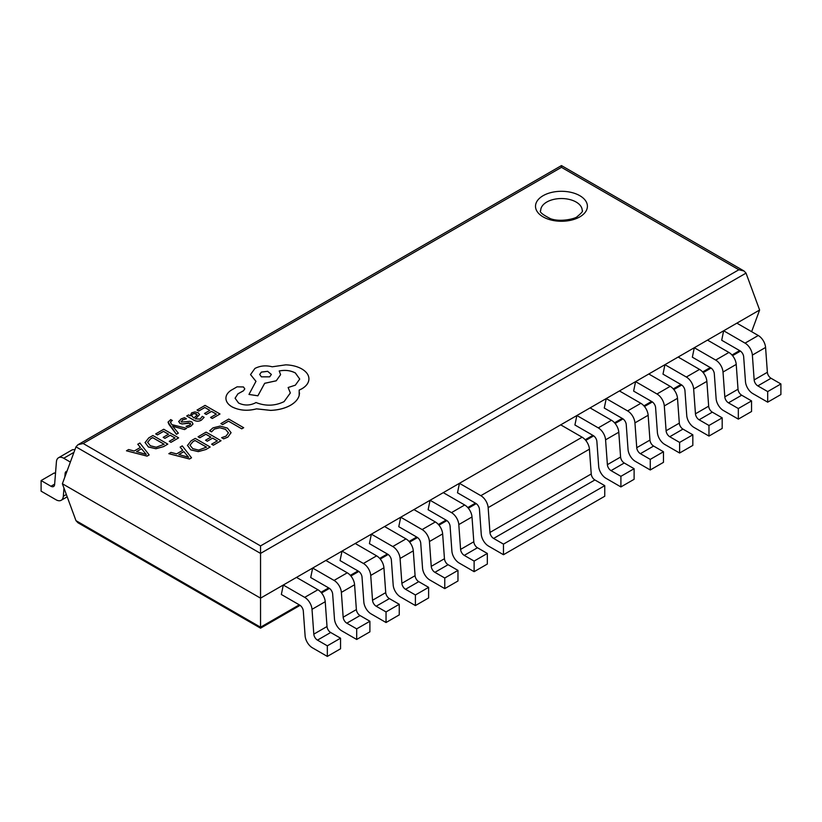 <?xml version="1.0" encoding="UTF-8"?>
<svg xmlns="http://www.w3.org/2000/svg" width="822" height="822" viewBox="0 0 822 822"><rect width="100%" height="100%" fill="white"/><g stroke="black" fill="none" stroke-linecap="round" stroke-linejoin="round"><path stroke-width="1.23" d="M546.774 202.048A20.756 11.981 -0 0 0 540.701 210.524C539.098 211.788 542.345 214.511 550.442 218.673C560.368 222.433 575.647 218.642 577.208 216.618C581.596 212.98 583.26 210.946 582.212 210.524A20.756 11.981 -0 0 0 569.399 199.448A20.756 11.981 -0 0 0 546.774 202.048M260.543 545.911L260.543 553.412L75.973 446.849L77.956 444.733L83.145 443.49L260.543 545.911L738.855 269.76L744.044 271.003L746.027 273.12L759.62 310.017L459.436 483.315L457.494 492.789L475.794 503.362A5.189 3 60 0 1 479.452 509.332L481.25 534.156A10.378 5.99 -120 0 0 488.566 546.116L503.475 554.716L604.756 496.241L604.756 485.648L594.892 479.956L493.611 538.431A5.189 3 60 0 1 489.953 532.451L488.155 507.636A10.378 5.99 -120 0 0 480.839 495.676L459.436 483.315L430.081 500.269L428.128 509.732L446.438 520.305A5.189 3 60 0 1 450.096 526.286L451.895 551.1A10.378 5.99 -120 0 0 459.21 563.06L474.119 571.67L474.119 561.077L464.255 555.384A5.189 3 60 0 1 460.597 549.404L458.799 524.58A10.378 5.99 -120 0 0 451.483 512.63L430.081 500.269L400.725 517.223L398.773 526.686L417.083 537.259A5.189 3 60 0 1 420.741 543.239L422.539 568.053A10.378 5.99 -120 0 0 429.855 580.013L444.764 588.614L444.764 578.02L434.9 572.328A5.189 3 60 0 1 431.242 566.348L429.444 541.534A10.378 5.99 -120 0 0 422.128 529.573L400.725 517.223L371.369 534.166L369.417 543.64L387.727 554.203A5.189 3 60 0 1 391.385 560.183L393.183 585.007A10.378 5.99 -120 0 0 400.499 596.957L415.408 605.567L415.408 594.974L405.534 589.282A5.189 3 60 0 1 401.886 583.301L400.078 558.477A10.378 5.99 -120 0 0 392.772 546.527L371.369 534.166L342.014 551.12L340.061 560.583L358.371 571.156A5.189 3 60 0 1 362.029 577.136L363.827 601.951A10.378 5.99 -120 0 0 371.133 613.911L386.042 622.521L386.042 611.928L376.178 606.225A5.189 3 60 0 1 372.53 600.245L370.722 575.431A10.378 5.99 -120 0 0 363.416 563.471L342.014 551.12L312.658 568.064L310.706 577.537L329.016 588.1A5.189 3 60 0 1 332.663 594.08L334.472 618.904A10.378 5.99 -120 0 0 341.777 630.854L356.686 639.465L356.686 628.871L346.822 623.179A5.189 3 60 0 1 343.164 617.199L341.366 592.385A10.378 5.99 -120 0 0 334.061 580.424L312.658 568.064L283.292 585.017L281.35 594.481L299.65 605.054A5.189 3 60 0 1 303.308 611.034L305.116 635.848A10.378 5.99 -120 0 0 312.422 647.808L327.331 656.418L327.331 645.825L317.467 640.122A5.189 3 60 0 1 313.809 634.142L312.011 609.328A10.378 5.99 -120 0 0 304.695 597.368L283.292 585.017L260.543 598.149L260.543 627.207L260.543 626.415L260.543 627.207L299.29 604.838M759.62 310.017L751.637 331.677M723.658 330.773L721.706 340.246L740.016 350.819A5.189 3 60 0 1 743.663 356.789L745.472 381.613A10.378 5.99 -120 0 0 752.777 393.574L767.686 402.174L767.686 391.58L757.822 385.888A5.189 3 60 0 1 754.164 379.908L752.366 355.094A10.378 5.99 -120 0 0 745.061 343.134L723.658 330.773M694.292 347.727L692.35 357.19L710.65 367.763A5.189 3 60 0 1 714.308 373.743L716.116 398.557A10.378 5.99 -120 0 0 723.422 410.517L738.331 419.128L738.331 408.534L728.467 402.842A5.189 3 60 0 1 724.809 396.862L723.011 372.037A10.378 5.99 -120 0 0 715.695 360.087L694.292 347.727M664.936 364.68L662.994 374.144L681.294 384.717A5.189 3 60 0 1 684.952 390.697L686.75 415.511A10.378 5.99 -120 0 0 694.066 427.471L708.975 436.071L708.975 425.477L699.111 419.785A5.189 3 60 0 1 695.453 413.805L693.655 388.991A10.378 5.99 -120 0 0 686.339 377.031L664.936 364.68M635.581 381.624L633.628 391.097L651.938 401.66A5.189 3 60 0 1 655.596 407.64L657.394 432.464A10.378 5.99 -120 0 0 664.71 444.414L679.619 453.025L679.619 442.431L669.755 436.739A5.189 3 60 0 1 666.097 430.759L664.299 405.934A10.378 5.99 -120 0 0 656.984 393.985L635.581 381.624M606.225 398.578L604.273 408.041L622.583 418.614A5.189 3 60 0 1 626.241 424.594L628.039 449.408A10.378 5.99 -120 0 0 635.355 461.368L650.264 469.978L650.264 459.385L640.4 453.682A5.189 3 60 0 1 636.742 447.702L634.944 422.888A10.378 5.99 -120 0 0 627.628 410.928L606.225 398.578M576.869 415.521L574.917 424.995L593.227 435.557A5.189 3 60 0 1 596.885 441.537L598.683 466.362A10.378 5.99 -120 0 0 605.999 478.312L620.908 486.922L620.908 476.328L611.034 470.636A5.189 3 60 0 1 607.386 464.656L605.578 439.842A10.378 5.99 -120 0 0 598.272 427.882L576.869 415.521M75.973 446.849L62.38 483.747L75.973 520.645L77.956 522.761L260.543 628.172L300.092 605.341M746.027 273.12L260.543 553.412L260.543 598.149L62.38 483.747M73.939 452.357L63.736 458.255L70.363 462.077M63.972 488.052L63.325 496.252A10.378 5.99 -120 0 1 61.198 500.279A10.378 5.99 -120 0 1 56.009 499.766L41.1 491.155L41.1 480.562L50.964 486.264A5.189 3 60 0 0 53.564 486.521A5.189 3 60 0 0 54.622 484.507L56.42 461.769A10.378 5.99 -120 0 1 58.547 457.741L71.75 450.107A10.378 5.99 60 0 1 74.884 449.778M41.1 480.562L54.314 472.938L55.485 473.616M64.835 477.068L65.123 473.513A5.189 3 60 0 1 66.181 471.499A5.189 3 60 0 1 66.983 471.263M63.736 458.255A10.378 5.99 -120 0 0 58.547 457.741M745.061 343.134L758.264 335.51L736.861 323.149M758.264 335.51A10.378 5.99 60 0 1 765.58 347.459L752.366 355.094M754.164 379.908L767.378 372.284L765.58 347.459M767.378 372.284A5.189 3 -120 0 0 771.036 378.264L757.822 385.888M767.686 402.174L780.9 394.55L780.9 383.956L771.036 378.264M767.686 391.58L780.9 383.956M715.695 360.087L728.909 352.453L707.506 340.103M728.909 352.453A10.378 5.99 60 0 1 736.224 364.413L723.011 372.037M724.809 396.862L738.022 389.227L736.224 364.413M738.022 389.227A5.189 3 -120 0 0 741.68 395.207L728.467 402.842M738.331 419.128L751.544 411.503L751.544 400.91L741.68 395.207M738.331 408.534L751.544 400.91M686.339 377.031L699.553 369.407L678.15 357.046M699.553 369.407A10.378 5.99 60 0 1 706.869 381.367L693.655 388.991M695.453 413.805L708.667 406.181L706.869 381.367M708.667 406.181A5.189 3 -120 0 0 712.325 412.161L699.111 419.785M708.975 436.071L722.189 428.447L722.189 417.853L712.325 412.161M708.975 425.477L722.189 417.853M656.984 393.985L670.197 386.35L648.794 374M670.197 386.35A10.378 5.99 60 0 1 677.503 398.31L664.299 405.934M666.097 430.759L679.311 423.135L677.503 398.31M679.311 423.135A5.189 3 -120 0 0 682.959 429.105L669.755 436.739M679.619 453.025L692.833 445.401L692.833 434.807L682.959 429.105M679.619 442.431L692.833 434.807M627.628 410.928L640.841 403.304L619.439 390.943M640.841 403.304A10.378 5.99 60 0 1 648.147 415.264L634.944 422.888M636.742 447.702L649.955 440.078L648.147 415.264M649.955 440.078A5.189 3 -120 0 0 653.603 446.058L640.4 453.682M650.264 469.978L663.467 462.344L663.467 451.751L653.603 446.058M650.264 459.385L663.467 451.751M598.272 427.882L611.486 420.258L590.083 407.897M611.486 420.258A10.378 5.99 60 0 1 618.791 432.208L605.578 439.842M607.386 464.656L620.589 457.032L618.791 432.208M620.589 457.032A5.189 3 -120 0 0 624.247 463.002L611.034 470.636M620.908 486.922L634.111 479.298L634.111 468.704L624.247 463.002M620.908 476.328L634.111 468.704M480.839 495.676L582.12 437.201L560.717 424.851M582.12 437.201A10.378 5.99 60 0 1 589.436 449.161L488.155 507.636M489.953 532.451L591.234 473.975L589.436 449.161M591.234 473.975A5.189 3 -120 0 0 594.892 479.956M503.475 554.716L503.475 544.123L604.756 485.648M503.475 544.123L493.611 538.431M451.483 512.63L464.697 504.996L443.294 492.645M464.697 504.996A10.378 5.99 60 0 1 472.003 516.956L458.799 524.58M460.597 549.404L473.811 541.77L472.003 516.956M473.811 541.77A5.189 3 -120 0 0 477.459 547.75L464.255 555.384M474.119 571.67L487.333 564.046L487.333 553.453L477.459 547.75M474.119 561.077L487.333 553.453M422.128 529.573L435.341 521.949L413.939 509.589M435.341 521.949A10.378 5.99 60 0 1 442.647 533.91L429.444 541.534M431.242 566.348L444.455 558.724L442.647 533.91M444.455 558.724A5.189 3 -120 0 0 448.103 564.704L434.9 572.328M444.764 588.614L457.967 580.99L457.967 570.396L448.103 564.704M444.764 578.02L457.967 570.396M392.772 546.527L405.986 538.893L384.583 526.542M405.986 538.893A10.378 5.99 60 0 1 413.291 550.853L400.078 558.477M401.886 583.301L415.089 575.677L413.291 550.853M415.089 575.677A5.189 3 -120 0 0 418.747 581.647L405.534 589.282M415.408 605.567L428.611 597.943L428.611 587.35L418.747 581.647M415.408 594.974L428.611 587.35M363.416 563.471L376.62 555.847L355.217 543.486M376.62 555.847A10.378 5.99 60 0 1 383.936 567.807L370.722 575.431M372.53 600.245L385.734 592.621L383.936 567.807M385.734 592.621A5.189 3 -120 0 0 389.392 598.601L376.178 606.225M386.042 622.521L399.256 614.887L399.256 604.293L389.392 598.601M386.042 611.928L399.256 604.293M334.061 580.424L347.264 572.8L325.861 560.44M347.264 572.8A10.378 5.99 60 0 1 354.58 584.75L341.366 592.385M343.164 617.199L356.378 609.575L354.58 584.75M356.378 609.575A5.189 3 -120 0 0 360.036 615.544L346.822 623.179M356.686 639.465L369.9 631.841L369.9 621.247L360.036 615.544M356.686 628.871L369.9 621.247M304.695 597.368L317.909 589.744L296.506 577.393M317.909 589.744A10.378 5.99 60 0 1 325.224 601.704L312.011 609.328M313.809 634.142L327.022 626.518L325.224 601.704M327.022 626.518A5.189 3 -120 0 0 330.68 632.498L317.467 640.122M327.331 656.418L340.544 648.784L340.544 638.191L330.68 632.498M327.331 645.825L340.544 638.191M561.457 166.547L561.457 167.339L83.145 443.49M220.871 423.597L222.577 424.625L228.516 421.193L241.74 428.827L243.672 427.717L228.742 419.056L220.871 423.597L222.577 424.625M222.577 424.584L228.516 421.152L241.74 428.827M241.74 428.786L243.672 427.676M209.702 430.759L211.552 431.827L214.408 429.022L219.813 427.717L225.536 429.331L228.454 432.824L226.04 436.133L221.642 437.653L223.656 438.814L227.807 437.119L231.085 432.691L227.447 428.098L220.132 426.084L212.97 427.872L209.702 430.759L211.552 431.869L214.408 429.063L219.813 427.759L225.536 429.372L228.454 432.968M221.642 437.653L223.656 438.856L227.807 437.17L231.085 432.691M198.071 436.759L199.777 437.746L205.87 434.222L210.894 437.119L205.562 440.202L207.267 441.229L212.61 438.147L217.378 440.869L211.624 444.188L213.34 445.185L221.026 440.746L206.096 432.125L198.071 436.801L199.777 437.787L205.87 434.263L210.864 437.14M205.562 440.202L207.267 441.229L212.61 438.105L217.347 440.89M211.624 444.188L213.34 445.226L221.026 440.746M187.447 445.319L190.755 449.829L198.297 451.586L205.921 449.47L210.175 447.004L195.256 438.393L191.146 440.756L187.437 445.524M206.538 447.127L195.03 440.489L192.862 441.733L189.974 445.195L192.728 448.627L198.564 450.107L206.538 447.127M187.447 445.36L190.755 449.87L198.297 451.627L205.921 449.511L210.175 447.004M206.497 447.147L195.03 440.53L192.862 441.784L189.974 445.236M168.839 453.641L189.45 458.974L191.516 457.782L182.268 445.884L180.141 447.117L182.792 450.302L176.576 453.888L170.966 452.408L168.839 453.682L189.45 459.015L191.516 457.823M183.871 451.627L178.857 454.515L188.598 457.268L183.871 451.627L178.908 454.535M180.141 447.117L182.772 450.312M188.639 457.279L183.871 451.668M197.033 410.014L198.739 411L204.842 407.476L209.867 410.373L204.524 413.456L206.23 414.442L211.573 411.36L216.35 414.124L210.586 417.453L212.302 418.439L219.988 414L205.068 405.38L197.033 410.065L198.739 411.041L204.842 407.517L209.826 410.394M204.524 413.456L206.23 414.483L211.573 411.411L216.309 414.144M210.586 417.494L212.302 418.48L219.988 414M201.441 420.063L204.123 417.37L202.304 416.322L200.095 419.086L195.328 418.83L199.582 414.555L198.102 412.695L194.917 411.914L191.618 412.86L190.201 415.87L188.557 414.915L186.686 415.994L193.54 419.96C196.242 421.511 198.873 421.552 201.441 420.063L204.123 417.37M197.218 414.946L196.355 413.877L194.578 413.476L192.667 414.021L191.505 415.696L193.9 418.008L197.218 414.946M186.686 415.994L193.54 420.001C196.242 421.552 198.873 421.594 201.441 420.114M195.359 418.85L199.582 414.555M197.218 414.987L194.578 413.517L192.667 414.062L191.505 415.737M178.744 421.265L179.854 423.289L182.237 423.947L190.159 423.166L190.632 424.101L189.553 425.18L186.08 426.299L187.889 427.348L190.889 426.156L192.995 423.967L191.916 421.963L189.707 421.296L181.58 422.076L182.35 419.97L186.45 418.83L184.518 417.679L181.004 418.984L178.672 421.717M181.015 421.347L181.58 422.076L182.35 420.011L186.45 418.83M178.744 421.306L179.854 423.33L182.237 423.988L188.762 422.878L190.632 424.142M190.159 423.207L190.632 424.101M186.08 426.299L187.889 427.389L190.889 426.197L192.995 424.008M170.699 423.011L171.11 421.039L172.384 420.545L170.719 419.59L168.027 422.128L176.401 434.283L178.343 433.163L172.641 426.145L184.549 429.577L186.635 428.334L171.819 424.604L170.349 422.097M176.401 434.242L178.343 433.122M172.641 426.145L173.75 426.567M173.75 426.526L184.549 429.577M184.549 429.536L186.635 428.334M170.699 423.053L171.11 421.08L172.384 420.545M168.027 422.128L168.972 424.409L176.401 434.283M155.697 433.882L157.403 434.869L163.506 431.345L168.52 434.242L163.188 437.325L164.893 438.352L170.236 435.27L175.014 437.992L169.25 441.311L170.966 442.308L178.651 437.869L163.732 429.248L155.697 433.924L157.403 434.91L163.506 431.386L168.489 434.263M163.188 437.325L164.893 438.352L170.236 435.228L174.973 438.013M169.25 441.311L170.966 442.349L178.651 437.869M145.073 442.431L148.381 446.942L155.933 448.709L163.547 446.593L167.811 444.127L152.882 435.516L148.772 437.879L145.062 442.647M164.164 444.25L152.656 437.602L150.488 438.856L147.611 442.318L150.354 445.75L156.201 447.23L164.164 444.25M145.073 442.483L148.381 446.993L155.933 448.75L163.547 446.634L167.811 444.127M164.123 444.27L152.656 437.653L150.488 438.897L147.611 442.359M126.465 450.764L147.076 456.097L149.142 454.905L139.904 443.007L137.767 444.24L140.418 447.425L134.202 451.011L128.602 449.531L126.465 450.805L147.076 456.138L149.142 454.946M141.497 448.75L136.483 451.638L146.224 454.391L141.497 448.75L136.534 451.648M137.767 444.24L140.398 447.435M146.265 454.402L141.497 448.791M225.937 398.824L225.927 398.269L225.937 398.824C226.245 401.979 228.29 404.681 232.092 406.911C239.49 410.527 247.628 411.185 256.505 408.832L270.623 410.363C278.381 410.024 285.039 408.308 290.567 405.215C295.242 402.461 298.109 399.215 299.167 395.474L299.167 390.08L301.818 388.796C306.472 386.052 308.846 382.723 308.928 378.808L308.928 378.808C308.846 375.007 306.472 371.719 301.818 368.944C297.379 366.448 292.036 365.081 285.799 364.845L272.216 366.797C265.968 365.173 260.204 365.728 254.912 368.451L250.535 374.585L255.971 381.326L248.974 394.437L257.882 395.783L264.674 383.288L276.243 380.771L280.6 374.637L279.213 370.969C285.121 369.787 290.505 370.434 295.345 372.931L299.722 379.055L295.345 385.179L288.132 387.511L290.341 392.967L284.093 401.609C275.041 406.017 265.67 406.325 255.971 402.523L255.128 403.016C249.611 405.647 244.093 405.647 238.565 403.016L235.092 398.208L237.928 393.82L243.456 390.758L244.802 388.857L243.456 386.957L237.085 386.833L230.818 390.45C227.396 392.865 225.762 395.639 225.937 398.783C226.245 401.937 228.29 404.64 232.092 406.869C239.49 410.568 247.628 411.226 256.505 408.873L270.623 410.404C278.381 410.075 285.039 408.359 290.567 405.256C295.242 402.503 298.109 399.256 299.167 395.516L299.527 392.998M261.386 372.068L259.68 374.452L261.386 376.846L269.667 376.846L271.373 374.452L267.674 371.318L261.386 372.068L259.68 374.472M235.092 398.228L237.928 393.861L243.456 390.799L244.802 388.898M288.132 387.511L290.341 392.988M279.213 371.01C285.121 369.828 290.505 370.475 295.345 372.972L299.722 379.076M248.974 394.437L257.882 395.824L264.674 383.329L276.243 380.812L280.6 374.637M250.535 374.585L255.971 381.367M308.928 378.85L308.928 378.85C308.846 382.764 306.472 386.093 301.818 388.837L299.167 390.131M271.373 374.472L267.653 371.359L261.386 372.109M579.808 216.874A25.944 14.981 180 0 1 543.106 216.874A25.944 14.981 180 0 1 543.106 195.687A25.944 14.981 180 0 1 579.808 195.687A25.944 14.981 180 0 1 579.808 216.874M320.991 592.313L328.646 587.894M350.347 575.359L358.002 570.941M379.702 558.405L387.357 553.997M409.058 541.462L416.713 537.043M438.424 524.508L446.069 520.09M467.78 507.564L475.424 503.146M585.202 439.77L592.857 435.352M614.558 422.816L622.213 418.398M643.924 405.863L651.569 401.455M673.28 388.919L680.924 384.501M702.635 371.965L710.29 367.547M731.991 355.022L739.646 350.604M738.855 269.76L561.457 167.339M75.973 520.645L260.543 627.207M50.964 486.264L54.653 484.137M66.428 472.763L65.123 473.513M63.325 496.252L66.346 494.505M61.198 500.279L67.199 496.817M744.044 271.003L561.457 165.582L77.956 444.733M740.458 351.097L732.546 355.669M711.092 368.05L703.19 372.613M681.736 385.004L673.835 389.566M652.38 401.948L644.469 406.51M623.025 418.901L615.113 423.464M593.669 435.845L585.757 440.417M476.236 503.639L468.335 508.212M446.88 520.593L438.969 525.155M417.525 537.547L409.613 542.109M388.169 554.49L380.257 559.052M358.813 571.444L350.902 576.006M329.458 588.388L321.546 592.96"/></g></svg>
